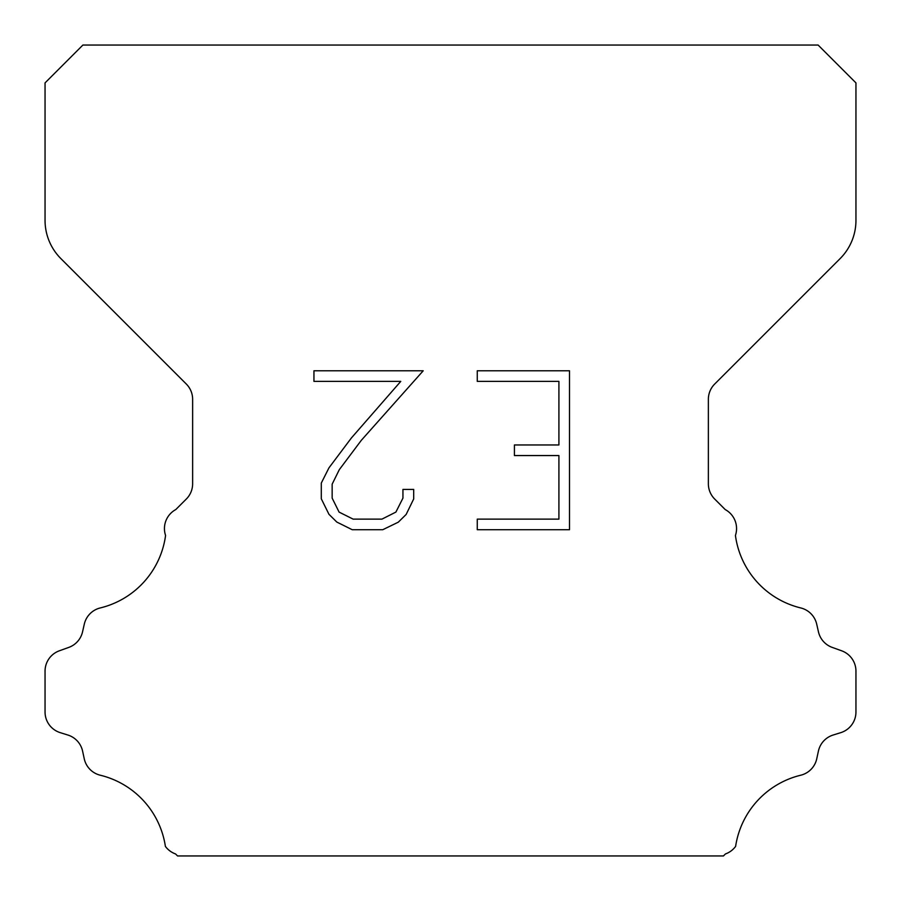 <?xml version="1.0" encoding="UTF-8"?>
<svg xmlns="http://www.w3.org/2000/svg" width="901" height="901" viewBox="0 0 901 901"><rect width="100%" height="100%" fill="white"/><g stroke="black" fill="none" stroke-linecap="round" stroke-linejoin="round"><path stroke-width="1.35" d="M558.913 519.134L558.913 455.557L514.426 455.557L514.426 444.959L558.913 444.959L558.913 381.382L477.271 381.382L477.271 370.784L569.511 370.784L569.511 529.72L477.271 529.72L477.271 519.134L558.913 519.134M413.694 489.423L413.694 498.951L406.137 514.471L398.276 522.186L382.756 529.72L352.235 529.72L336.816 522.062L328.955 514.302L321.297 498.794L321.297 483.06L328.955 467.856L351.401 437.954L400.765 381.382L313.942 381.382L313.942 370.784L423.211 370.784L361.335 440.296L339.294 469.68L332.154 484.175L332.154 498.129L339.091 512.106L353.158 519.134L381.934 519.134L395.899 512.083L402.938 498.129L402.938 489.423L413.694 489.423M82.892 45.05L818.108 45.05L855.95 82.892L855.95 220.385A54.06 54.06 0 0 1 840.115 258.61L714.696 384.029A21.624 21.624 0 0 0 708.366 399.323L708.366 483.769A21.624 21.624 0 0 0 714.696 499.053L725.215 509.561A21.624 21.624 0 0 1 735.43 535.464A86.496 86.496 0 0 0 800.73 607.938A21.624 21.624 0 0 1 816.711 624.179L818.446 631.826A21.624 21.624 0 0 0 832.197 647.391L841.658 650.804A21.624 21.624 0 0 1 855.95 671.144L855.95 712.015A21.624 21.624 0 0 1 840.746 732.659L833.121 735.036A21.624 21.624 0 0 0 818.401 751.141L816.757 758.755A21.624 21.624 0 0 1 800.719 775.22A86.496 86.496 0 0 0 735.61 846.399A21.624 21.624 0 0 1 725.451 853.945L723.447 855.95L177.553 855.95L175.549 853.945A21.624 21.624 0 0 1 165.39 846.399A86.496 86.496 0 0 0 100.281 775.22A21.624 21.624 0 0 1 84.243 758.755L82.599 751.141A21.624 21.624 0 0 0 67.879 735.036L60.254 732.659A21.624 21.624 0 0 1 45.05 712.015L45.05 671.144A21.624 21.624 0 0 1 59.342 650.804L68.803 647.391A21.624 21.624 0 0 0 82.554 631.826L84.289 624.179A21.624 21.624 0 0 1 100.27 607.938A86.496 86.496 0 0 0 165.57 535.464A21.624 21.624 0 0 1 175.785 509.561L186.304 499.053A21.624 21.624 0 0 0 192.634 483.769L192.634 399.323A21.624 21.624 0 0 0 186.304 384.029L60.885 258.61A54.06 54.06 0 0 1 45.05 220.385L45.05 82.892L82.892 45.05"/></g></svg>
